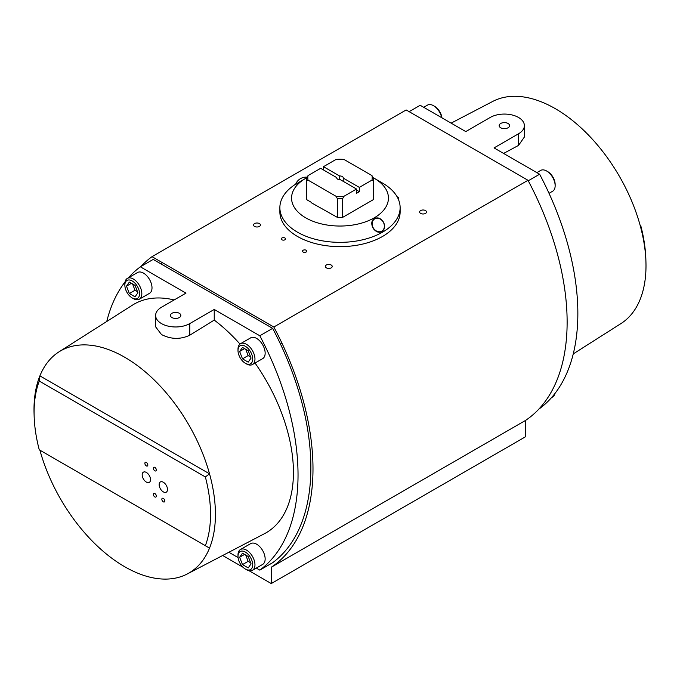 <?xml version="1.0" encoding="UTF-8"?>
<svg xmlns="http://www.w3.org/2000/svg" width="680" height="680" viewBox="0 0 680 680"><rect width="100%" height="100%" fill="white"/><g stroke="black" fill="none" stroke-linecap="round" stroke-linejoin="round"><path stroke-width="1.02" d="M312.987 468.826A220.226 127.143 60 0 1 271.269 567.231L525.41 420.503A220.226 127.143 -120 0 0 567.129 322.099A220.226 127.143 -120 0 0 527.986 180.285L273.844 327.012A220.226 127.143 60 0 1 312.987 468.826M397.162 196.86A2.167 1.25 180 0 1 398.106 197.183A2.167 1.25 180 0 1 398.735 198.067A2.167 1.25 180 0 1 398.191 198.9M303.11 252.025A2.167 1.25 180 0 1 302.473 251.141A2.167 1.25 180 0 1 303.815 249.985A2.167 1.25 180 0 1 306.178 250.257A2.167 1.25 180 0 1 306.808 251.141A2.167 1.25 180 0 1 305.473 252.297A2.167 1.25 180 0 1 303.11 252.025M281.894 239.776A2.167 1.25 180 0 1 281.265 238.893A2.167 1.25 180 0 1 282.6 237.736A2.167 1.25 180 0 1 284.962 238.008A2.167 1.25 180 0 1 285.591 238.893A2.167 1.25 180 0 1 284.257 240.049A2.167 1.25 180 0 1 281.894 239.776M420.623 213.401A3.46 1.998 180 0 1 419.611 211.99A3.46 1.998 180 0 1 421.745 210.145A3.46 1.998 180 0 1 425.51 210.579A3.46 1.998 180 0 1 426.522 211.99A3.46 1.998 180 0 1 424.388 213.834A3.46 1.998 180 0 1 420.623 213.401M326.324 267.852A3.46 1.998 180 0 1 325.303 266.441A3.46 1.998 180 0 1 327.437 264.596A3.46 1.998 180 0 1 331.211 265.03A3.46 1.998 180 0 1 332.223 266.441A3.46 1.998 180 0 1 330.089 268.286A3.46 1.998 180 0 1 326.324 267.852M254.541 226.415A3.46 1.998 180 0 1 253.529 225.003A3.46 1.998 180 0 1 255.663 223.159A3.46 1.998 180 0 1 259.428 223.593A3.46 1.998 180 0 1 260.44 225.003A3.46 1.998 180 0 1 258.306 226.839A3.46 1.998 180 0 1 254.541 226.415M271.269 567.231L271.269 583.559L249.025 570.707M525.41 420.503L525.41 436.823L271.269 583.559M242.989 567.231L222.666 555.492M140.964 266.483A220.226 127.143 60 0 1 152.014 256.675L273.844 327.012M527.986 180.285L406.155 109.947L152.014 256.675M409.122 111.665L420.189 105.272L465.766 131.58L490.229 117.453A20 11.551 180 0 1 518.517 117.453A20 11.551 180 0 1 524.373 125.621A20 11.551 180 0 1 518.517 133.79L494.046 147.917L539.623 174.225A217.515 125.579 60 0 1 577.847 313.471A217.515 125.579 60 0 1 539.623 408.57L539.036 408.909M539.623 174.225L528.25 180.786M524.373 125.621L524.373 137.029L518.517 145.418L503.6 153.425M645.94 261.945L645.856 259.225A124.763 72.037 -120 0 0 640.738 225.581L640.101 225.216A128.282 74.069 60 0 1 645.94 261.945A128.282 74.069 60 0 1 646 265.769A128.282 74.069 60 0 1 640.101 299.514L640.101 299.523A128.282 74.069 -120 0 1 620.993 323.552L573.248 353.906M640.101 225.216A128.282 74.069 -120 0 0 492.745 101.422L451.129 123.131M508.062 123.488A5.219 3.017 180 0 1 509.592 125.621A5.219 3.017 180 0 1 506.37 128.409A5.219 3.017 180 0 1 500.684 127.755A5.219 3.017 180 0 1 499.154 125.621A5.219 3.017 180 0 1 502.375 122.833A5.219 3.017 180 0 1 508.062 123.488M256.292 568.089L259.811 570.12A217.515 125.579 -120 0 0 298.036 475.014A217.515 125.579 -120 0 0 259.811 335.767L214.234 309.459L189.771 323.587A20 11.551 180 0 1 161.483 323.587A20 11.551 180 0 1 155.626 315.418A20 11.551 180 0 1 161.483 307.258L185.954 293.131L140.377 266.824A217.515 125.579 -120 0 0 128.494 277.746M125.052 281.911A217.515 125.579 -120 0 0 106.752 321.487M140.377 266.824L153.213 259.411L272.646 328.363A217.515 125.579 -120 0 1 310.87 467.602A217.515 125.579 -120 0 1 272.646 562.708L259.811 570.12M259.811 335.767L272.646 328.363M214.234 309.459L214.234 320.093A132.005 76.211 60 0 1 239.998 344.063M255.034 363.043A132.005 76.211 60 0 1 293.437 472.362A132.005 76.211 60 0 1 264.452 533.698L187.255 573.971A128.282 74.069 60 0 1 39.899 450.177L39.261 449.812A124.763 72.037 60 0 1 34.145 416.16A124.763 72.037 60 0 1 34.085 412.445A124.763 72.037 60 0 1 39.261 381.055L39.899 375.87A128.282 74.069 -120 0 0 34 409.624A128.282 74.069 -120 0 0 34.059 413.449L34.145 416.16M214.234 320.093L189.771 335.223C180.344 339.626 170.918 339.397 161.483 334.534L155.626 326.833L155.626 315.418M59.007 351.841A128.282 74.069 60 0 1 209.525 473.807L39.899 375.87A128.282 74.069 60 0 1 59.007 351.841L132.481 305.125A132.005 76.211 60 0 1 174.139 299.948M209.525 473.807L205.36 476.952A124.763 72.037 60 0 1 210.528 514.318A124.763 72.037 60 0 1 205.36 545.7L209.525 548.114A128.282 74.069 -120 0 0 215.424 514.361A128.282 74.069 -120 0 0 209.525 473.807M171.938 317.551A5.219 3.017 180 0 1 170.408 315.418A5.219 3.017 180 0 1 173.63 312.639A5.219 3.017 180 0 1 179.316 313.293A5.219 3.017 180 0 1 180.846 315.418A5.219 3.017 180 0 1 177.624 318.206A5.219 3.017 180 0 1 171.938 317.551M150.526 479.672A5.899 3.408 60 0 1 149.303 482.366A5.899 3.408 60 0 1 144.755 480.785A5.899 3.408 60 0 1 142.18 474.852A5.899 3.408 60 0 1 143.404 472.149A5.899 3.408 60 0 1 147.951 473.731A5.899 3.408 60 0 1 150.526 479.672M167.493 489.464A5.899 3.408 60 0 1 166.277 492.167A5.899 3.408 60 0 1 161.73 490.586A5.899 3.408 60 0 1 159.154 484.653A5.899 3.408 60 0 1 160.369 481.95A5.899 3.408 60 0 1 164.917 483.531A5.899 3.408 60 0 1 167.493 489.464M164.806 500.981A2.099 1.216 60 0 1 164.373 501.942A2.099 1.216 60 0 1 162.758 501.381A2.099 1.216 60 0 1 161.84 499.264A2.099 1.216 60 0 1 162.273 498.304A2.099 1.216 60 0 1 163.888 498.865A2.099 1.216 60 0 1 164.806 500.981M156.323 469.948A2.099 1.216 60 0 1 155.89 470.917A2.099 1.216 60 0 1 154.267 470.348A2.099 1.216 60 0 1 153.349 468.239A2.099 1.216 60 0 1 153.791 467.279A2.099 1.216 60 0 1 155.406 467.84A2.099 1.216 60 0 1 156.323 469.948M147.832 465.052A2.099 1.216 60 0 1 147.398 466.012A2.099 1.216 60 0 1 145.783 465.452A2.099 1.216 60 0 1 144.865 463.335A2.099 1.216 60 0 1 145.299 462.375A2.099 1.216 60 0 1 146.922 462.935A2.099 1.216 60 0 1 147.832 465.052M156.323 496.085A2.099 1.216 60 0 1 155.89 497.046A2.099 1.216 60 0 1 154.267 496.476A2.099 1.216 60 0 1 153.349 494.368A2.099 1.216 60 0 1 153.791 493.408A2.099 1.216 60 0 1 155.406 493.969A2.099 1.216 60 0 1 156.323 496.085M228.871 552.262L238.076 557.575M187.255 573.971A128.282 74.069 60 0 0 209.525 548.114L39.899 450.177M205.36 545.7L39.261 449.812M39.261 381.055L205.36 476.952M339.6 179.715L339.6 175.993A3.247 1.878 180 0 1 342.295 176.528A3.247 1.878 180 0 1 343.247 177.854A3.247 1.878 180 0 1 343.23 178.083L359.354 187.399L359.354 191.683L356.524 193.316L356.524 189.031L340.399 179.715A3.247 1.878 180 0 1 337.705 179.18A3.247 1.878 180 0 1 336.753 177.854A3.247 1.878 180 0 1 336.77 177.624L336.77 178.083M343.23 178.083L343.23 181.356M359.354 187.399L371.969 180.115L373.201 180.956L373.201 199.733M373.201 180.956A33.303 19.227 180 0 0 373.303 179.409A33.303 19.227 180 0 0 373.201 177.862L371.969 175.601A32.206 18.598 180 0 1 371.969 180.115M371.969 175.601L343.901 159.4A32.206 18.598 180 0 0 336.099 159.4L323.476 166.685L339.6 175.993M359.354 191.683L356.524 190.052M323.476 169.949L323.476 166.685M336.77 177.624L320.646 168.317L308.031 175.601L306.799 177.862A33.303 19.227 180 0 0 306.697 179.409L306.697 199.665A33.447 19.312 180 0 1 306.552 198.076A33.447 19.312 180 0 1 306.663 196.503L306.697 196.486M342.677 217.328L342.677 198.577L343.901 196.316L356.524 189.031M306.799 199.733L306.799 180.956L308.031 180.115A32.206 18.598 180 0 1 308.031 175.601M308.031 180.115L336.099 196.316L337.322 198.577L337.322 217.328M343.901 196.316A32.206 18.598 180 0 1 336.099 196.316M306.799 180.956A33.303 19.227 180 0 1 306.697 179.409M342.677 198.577A33.303 19.227 180 0 1 337.322 198.577M373.091 177.667A48.424 27.956 180 0 1 374.247 178.304L382.517 183.081A60.129 34.714 180 0 1 400.129 207.63A60.129 34.714 180 0 1 382.517 232.177A60.129 34.714 180 0 1 316.99 239.708A60.129 34.714 180 0 1 279.871 207.63A60.129 34.714 180 0 1 295.69 184.169M400.129 207.63L400.129 211.922A60.129 34.714 180 0 1 382.517 236.47A60.129 34.714 180 0 1 316.99 243.993A60.129 34.714 180 0 1 279.871 211.922L279.871 207.63M374.247 178.304A48.424 27.956 180 0 1 374.247 217.847A48.424 27.956 180 0 1 305.753 217.847A48.424 27.956 180 0 1 305.753 178.304L295.647 184.271M305.371 178.534L305.753 178.304A48.424 27.956 180 0 1 306.909 177.667M374.629 218.518C377.706 217.149 380.502 218.11 383.027 221.417C385.466 225.641 385.144 228.964 382.058 231.378C375.377 235.799 367.404 222.207 374.629 218.518M373.303 196.486L373.337 196.503A33.447 19.312 180 0 1 373.447 198.076A33.447 19.312 180 0 1 373.337 199.648L342.72 217.328A33.447 19.312 180 0 1 337.28 217.328L311.151 202.648M373.337 196.503L373.337 199.24A33.447 19.312 180 0 1 373.363 199.444M306.663 196.503L306.697 199.24A33.447 19.312 180 0 0 306.637 199.444M311.151 202.24L306.663 199.648M374.467 218.62A7.429 6.06 -120 0 1 383.265 222.105A7.429 6.06 -120 0 1 381.897 231.472M536.851 172.626L540.659 170.425A12.002 6.928 60 0 1 546.66 171.02A12.002 6.928 60 0 1 555.144 185.716A12.002 6.928 60 0 1 552.662 191.216L549.024 193.316M546.66 171.02L547.791 171.674A10.404 6.001 -120 0 1 555.144 184.416L555.144 185.716M423.708 107.304L427.516 105.103A12.002 6.928 60 0 1 433.517 105.697A12.002 6.928 60 0 1 441.711 117.7M441.923 117.819A10.404 6.001 -120 0 0 434.648 106.352L433.517 105.697M554.948 393.482A12.002 6.928 60 0 1 552.662 396.984L551.505 397.647M245.352 569.041L246.483 569.696A12.002 6.928 -120 0 0 252.484 570.29L262.667 564.409A12.002 6.928 -120 0 0 265.149 558.917A12.002 6.928 -120 0 0 259.913 546.839A12.002 6.928 -120 0 0 250.665 543.626L240.482 549.5A12.002 6.928 -120 0 0 238 554.999L238 556.299A10.404 6.001 60 0 1 245.352 552.058A10.404 6.001 60 0 1 252.705 564.791A10.404 6.001 60 0 1 245.352 569.041A10.404 6.001 60 0 1 238 556.299M252.484 570.29A12.002 6.928 -120 0 0 254.966 564.791A12.002 6.928 -120 0 0 249.73 552.721A12.002 6.928 -120 0 0 240.482 549.5M251.065 563.847L248.208 567.91L242.496 564.612L239.632 557.251L242.496 553.18L248.208 556.486L251.065 563.847M239.632 557.251L244.588 554.387M245.701 555.033L248.149 561.348L250.656 562.793M242.496 564.612L248.149 561.348M132.209 297.95L133.339 298.605A12.002 6.928 -120 0 0 139.34 299.192L149.523 293.318A12.002 6.928 -120 0 0 152.006 287.819A12.002 6.928 -120 0 0 146.769 275.749A12.002 6.928 -120 0 0 137.522 272.527L127.338 278.409A12.002 6.928 -120 0 0 124.856 283.9L124.856 285.209A10.404 6.001 60 0 1 132.209 280.968A10.404 6.001 60 0 1 139.561 293.7A10.404 6.001 60 0 1 132.209 297.95A10.404 6.001 60 0 1 124.856 285.209M139.34 299.192A12.002 6.928 -120 0 0 141.822 293.7A12.002 6.928 -120 0 0 136.587 281.622A12.002 6.928 -120 0 0 127.338 278.409M137.921 292.757L135.065 296.82L129.353 293.522L126.489 286.152L129.353 282.089L135.065 285.387L137.921 292.757M126.489 286.152L131.444 283.297M132.557 283.942L135.006 290.258L137.513 291.703M129.353 293.522L135.006 290.258M245.352 363.273L246.483 363.927A12.002 6.928 -120 0 0 252.484 364.514L262.667 358.64A12.002 6.928 -120 0 0 265.149 353.149A12.002 6.928 -120 0 0 259.913 341.071A12.002 6.928 -120 0 0 250.665 337.85L240.482 343.731A12.002 6.928 -120 0 0 238 349.223L238 350.531A10.404 6.001 60 0 1 245.352 346.29A10.404 6.001 60 0 1 252.705 359.023A10.404 6.001 60 0 1 245.352 363.273A10.404 6.001 60 0 1 238 350.531M252.484 364.514A12.002 6.928 -120 0 0 254.966 359.023A12.002 6.928 -120 0 0 249.73 346.945A12.002 6.928 -120 0 0 240.482 343.731M251.065 358.079L248.208 362.142L242.496 358.844L239.632 351.475L242.496 347.412L248.208 350.71L251.065 358.079M239.632 351.475L244.588 348.619M245.701 349.265L248.149 355.58L250.656 357.025M242.496 358.844L248.149 355.58M295.69 184.484L301.087 181.194M373.26 227.885A7.072 5.78 60 0 0 381.795 231.124A7.072 5.78 60 0 0 383.265 222.113A7.072 5.78 60 0 0 374.723 218.875A7.072 5.78 60 0 0 373.26 227.885M374.603 218.943A7.072 5.78 60 0 0 374.484 219.011A7.072 5.78 60 0 0 373.014 228.029A7.072 5.78 60 0 0 381.556 231.268A7.072 5.78 60 0 0 381.675 231.191M518.517 133.79L518.517 145.418M189.771 323.587L189.771 335.223M373.303 179.409L373.303 199.665M160.735 263.747L162.503 262.726M280.356 343.808L281.843 342.95M273.216 329.451L274.686 328.601M307.164 177.191A11.203 11.203 0 0 0 295.613 184.356"/></g></svg>
